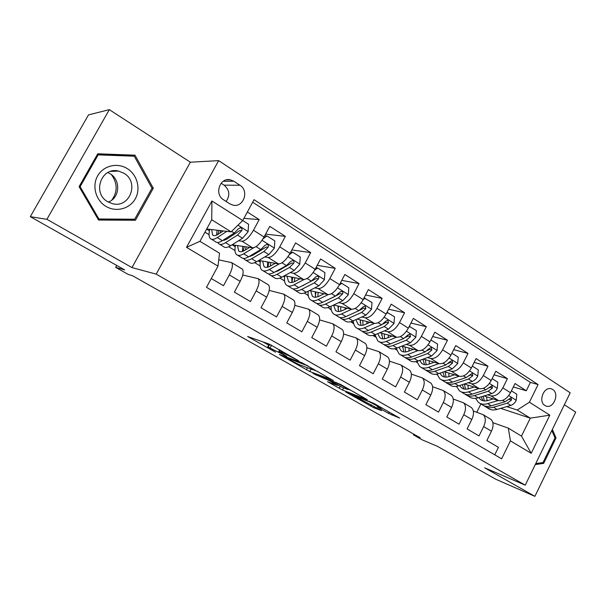 <?xml version="1.0" encoding="UTF-8"?>
<svg xmlns="http://www.w3.org/2000/svg" width="606" height="606" viewBox="0 0 606 606"><rect width="100%" height="100%" fill="white"/><g stroke="black" fill="none" stroke-linecap="round" stroke-linejoin="round"><path stroke-width="0.91" d="M298.606 360.744L269.117 344.056L247.634 336.504L275.556 352.222L267.564 347.283L268.216 347.147L286.797 356.381L278.76 351.397L281.343 351.935L298.606 360.744M552.725 389.491L551.377 388.855C543.93 386.037 537.878 401.558 544.9 405.49L546.135 406.073C553.589 408.952 559.709 393.521 552.725 389.491M388.499 413.375L399.718 418.125L374.22 403.566L345.799 392.052L373.932 407.815L381.666 410.618L353.033 395.309L369.251 401.74L381.401 408.164L377.205 406.906L388.499 413.375L389.166 412.072M46.904 219.311L131.964 267.594L190.36 162.203L109.33 109.656L46.904 219.311L30.3 216.675L124.669 269.905L115.648 267.352L128.321 274.48L132.494 275.715L420.178 437.759L413.466 434.919L422.284 439.88L437.373 446.296L495.829 479.27L534.901 496.344L575.7 412.125L564.36 404.77M131.964 267.594L156.189 274.124L525.25 485.164L484.679 467.832L534.901 496.344M333.202 380.492L301.97 362.736L279.328 354.442L309.772 371.516L333.285 380.326M340.655 384.477L367.327 399.71L342.511 390.037L327.551 381.727L337.61 385.431L329.308 380.651L312.969 373.501L340.655 384.477M113.284 170.839L113.655 171.263M30.3 216.675L88.491 114.898L109.33 109.656M513.335 386.969L526.303 390.772L515.032 383.545L510.487 392.726L502.836 387.893C499.344 393.908 495.36 396.551 490.868 395.839L487.701 394.839M494.011 374.856L507.411 378.659L495.822 371.236L491.193 380.53L483.323 375.553C479.778 381.651 475.793 384.378 471.37 383.727L468.18 382.742M474.142 362.426L487.981 366.213L476.066 358.578L471.347 367.986L463.257 362.873C459.659 369.054 455.682 371.857 451.318 371.273L448.114 370.319M453.689 349.662L468.014 353.412L455.757 345.556L450.947 355.093L442.615 349.829C438.971 356.093 434.994 358.972 430.699 358.464L427.472 357.54M432.631 336.542L447.47 340.246L434.858 332.171L429.949 341.814L421.382 336.398C417.67 342.761 413.709 345.723 409.489 345.291L406.24 344.397M410.944 323.066L426.329 326.702L413.345 318.385L408.338 328.157L399.513 322.581C395.748 329.028 391.794 332.08 387.658 331.732L384.386 330.876M388.597 309.227L404.566 312.757L391.196 304.189L386.083 314.09L376.993 308.348C373.167 314.885 369.228 318.029 365.183 317.764L361.888 316.953M365.547 295.001L382.151 298.394L368.38 289.57L363.153 299.599L353.79 293.675C349.897 300.311 345.981 303.553 342.026 303.386L338.709 302.621M341.769 280.381L359.055 283.593L344.859 274.495L339.527 284.661L329.869 278.555C325.914 285.29 322.013 288.63 318.165 288.562L314.817 287.858M317.218 265.36L335.247 268.337L320.612 258.959L315.158 269.253L305.197 262.959C301.174 269.799 297.296 273.238 293.562 273.283L290.183 272.639M291.85 249.945L310.696 252.604L295.592 242.923L290.024 253.369L279.745 246.869C275.654 253.816 271.799 257.361 268.185 257.52L264.769 256.952M265.61 234.113L285.365 236.37L269.776 226.379L264.08 236.969C259.944 243.976 256.103 247.596 252.566 247.816L232.136 244.771M211.267 278.525L223.493 285.714L229.333 274.912C232.401 268.852 233.159 264.754 231.598 262.618L218.736 259.853M241.605 268.663L242.302 269.079C243.915 271.246 243.203 275.344 240.165 281.373L234.386 292.115L250.452 301.561L256.156 290.91C259.148 284.926 259.792 280.828 258.095 278.631L242.733 275.01M267.723 284.449L268.466 284.896C270.208 287.123 269.602 291.213 266.648 297.16L260.997 307.757L276.556 316.908L282.138 306.401C285.047 300.493 285.585 296.41 283.767 294.152L269.2 290.388M293.039 299.758L293.812 300.22C295.683 302.5 295.175 306.583 292.297 312.461L286.767 322.907L301.849 331.777L307.31 321.407C310.143 315.575 310.59 311.499 308.651 309.189L294.804 305.348M317.582 314.59L318.392 315.082C320.369 317.408 319.96 321.483 317.158 327.285L311.749 337.595L326.369 346.185L331.709 335.959C334.474 330.202 334.83 326.142 332.777 323.778L319.589 319.885M341.383 328.982L342.223 329.49C344.314 331.868 343.996 335.929 341.261 341.663L335.966 351.828L350.147 360.169L355.381 350.079C358.07 344.382 358.335 340.337 356.192 337.928L343.594 334.02M364.486 342.943L365.357 343.473C367.547 345.897 367.312 349.942 364.645 355.601L359.464 365.645L373.22 373.728L378.341 363.774C380.969 358.146 381.159 354.116 378.909 351.662L366.857 347.761M386.916 356.502L387.81 357.048C390.097 359.51 389.938 363.539 387.34 369.137L382.265 379.045L395.62 386.901L400.634 377.068C403.195 371.508 403.308 367.486 400.975 365.001L389.431 361.123M408.694 369.668L409.626 370.228C411.997 372.728 411.913 376.75 409.376 382.272L404.399 392.059L417.375 399.687L422.291 389.976C424.791 384.484 424.829 380.485 422.412 377.962L411.33 374.114M429.866 382.462L430.813 383.037C433.267 385.575 433.252 389.575 430.775 395.036L425.897 404.694L438.509 412.11L443.327 402.52C445.766 397.097 445.736 393.105 443.244 390.552L432.593 386.749M450.44 394.9L451.409 395.491C453.939 398.059 453.992 402.043 451.576 407.444L446.796 416.981L459.045 424.185L463.772 414.716C466.158 409.353 466.067 405.384 463.499 402.801L453.25 399.036M470.445 406.997L471.438 407.603C474.036 410.194 474.157 414.163 471.794 419.496L467.105 428.919L479.02 435.926L483.656 426.571C485.989 421.276 485.838 417.314 483.194 414.709L473.331 411.004M468.567 388.787L468.188 388.666M456.629 386.726L456.166 386.439M510.487 392.726C507.017 398.71 503.033 401.331 498.526 400.589L484.05 395.968M437.153 374.788L436.214 374.213M491.193 380.53C487.671 386.598 483.686 389.287 479.232 388.613L464.378 383.992M417.148 362.532L415.708 361.646M471.347 367.986C467.779 374.137 463.795 376.902 459.409 376.296L444.153 371.698M396.271 348.601L395.748 348.458M396.582 349.927L394.612 348.723M450.947 355.093C447.319 361.32 443.342 364.168 439.017 363.63L423.336 359.07M375.197 335.883L373.266 335.353M375.44 336.974L372.917 335.429M429.949 341.814C426.268 348.139 422.299 351.071 418.049 350.609L401.914 346.102M353.525 322.816L351.457 322.278L353.48 322.521M353.699 323.657L351.457 322.278M408.338 328.157C404.596 334.565 400.642 337.58 396.468 337.201L379.856 332.77M347.374 308.242L342.345 310.575C339.436 311.878 337.163 311.84 335.519 310.454L333.58 305.06M331.224 309.408L329.922 309.083L331.179 309.105M331.338 309.946L329.922 309.083M386.083 314.09C382.28 320.589 378.333 323.695 374.25 323.399L357.123 319.082M308.272 295.63L307.787 295.516L308.227 295.334M308.31 295.842L307.787 295.516M363.153 299.599C359.29 306.197 355.366 309.393 351.374 309.189L333.694 305.007M303.591 285.487L303.045 285.373M339.527 284.661C335.595 291.357 331.687 294.652 327.801 294.546L309.514 290.547M278.798 270.481L277.912 270.306M315.158 269.253C311.166 276.056 307.272 279.457 303.492 279.449L284.562 275.692M253.202 255.035L251.952 254.831M290.024 253.369C285.956 260.269 282.093 263.777 278.427 263.883L258.792 260.428M223.629 199.866L229.803 203.813L232.855 205.101C243.4 208.055 249.513 190.875 239.938 185.239L233.818 181.239L230.431 179.838C219.857 177.081 213.979 194.367 223.629 199.866M156.189 274.124L218.645 160.628L570.193 392.786L525.25 485.164M526.303 390.772L530.417 382.416L538.075 384.56L254.043 199.685L242.741 220.508L231.128 231.856L206.699 228.97M538.075 384.56L529.402 402.225L549.801 415.155L531.204 453.288L510.419 440.873L501.609 458.803L206.487 287.335L217.993 266.132L186.527 247.331L211.933 200.98L242.741 220.508M243.915 218.342L259.216 219.614L253.459 230.257C249.301 237.31 245.475 240.976 241.991 241.249L238.529 240.771M226.765 239.158L225.106 238.931M494.761 454.826L498.45 447.342L486.853 440.532L491.458 431.222C493.769 425.95 493.587 421.996 490.928 419.382L489.913 418.769M285.365 236.37L279.745 246.869M310.696 252.604L305.197 262.959M335.247 268.337L329.869 278.555M359.055 283.593L353.79 293.675M382.151 298.394L376.993 308.348M404.566 312.757L399.513 322.581M426.329 326.702L421.382 336.398M447.47 340.246L442.615 349.829M468.014 353.412L463.257 362.873M487.981 366.213L483.323 375.553M507.411 378.659L502.836 387.893M530.417 382.416L252.672 202.215M259.216 219.614L247.354 212.017M500.647 408.368L530.288 418.155L517.236 410.027L506.699 406.603M487.936 400.513L486.868 400.165M475.596 398.347L478.422 402.384C480.861 404.285 483.944 404.702 487.656 403.641L498.185 400.483M231.128 231.856L211.729 219.773L199.942 241.332L219.531 253.202L217.993 266.132M190.36 162.203L218.645 160.628M413.837 434.191L413.466 434.919M116.723 265.42L115.648 267.352M492.852 422.647L508.32 428.139L521.486 436.115L530.288 418.155L549.801 415.155M476.793 412.209L480.922 403.907M350.972 321.65L351.586 322.028M327.975 307.553L330.058 308.833M304.288 293.039L307.916 295.266M279.874 278.071L284.547 280.934M254.709 262.648L260.141 265.973M228.75 246.733L234.984 250.551M204.957 232.151L209.04 234.651M206.623 229.113L209.418 230.833M232.098 244.794L235.234 246.718M242.347 251.096L242.771 251.354M258.133 260.815L260.277 262.125M267.382 266.504L267.882 266.814M283.366 276.344L284.578 277.086M373.788 335.209L375.152 335.588M510.419 440.873L508.32 428.139M517.236 410.027L529.402 402.225M211.729 219.773L211.933 200.98M199.942 241.332L186.527 247.331M531.204 453.288L521.486 436.115M226.099 201.45C230.272 195.405 229.606 189.973 224.091 185.156L221.114 183.224M98.536 220.039L135.456 220.243L153.288 188.239L135.002 155.181L97.733 153.795L79.083 186.663L98.536 220.039M535.28 464.56L543.673 463.378L556.028 437.918L552.354 429.457M98.278 219.592L131.51 219.781L131.835 219.198M131.335 156.09L131.025 155.53L97.452 154.295M131.025 155.53L135.002 155.181M151.97 188.216L153.288 188.239M131.51 219.781L135.456 220.243M554.838 437.509L556.028 437.918M541.931 462.704L543.673 463.378M271.746 345.306L269.988 347.799M267.723 346.988L268.943 344.685L271.382 345.17M262.784 341.799L268.693 345.155M313.756 369.993L317.991 371.592M306.28 365.289L283.828 356.684L298.887 364.524L312.643 369.713L313.514 369.645L306.424 365.009M350.995 390.355L348.42 389.355M347.511 389.4L348.389 389.423C345.079 387.219 340.92 385.015 335.898 382.803L330.308 380.651L331.149 381.363L341.837 387.189L347.511 389.4M223.311 230.931L218.395 234.143C215.728 235.84 213.782 236.105 212.57 234.954L211.668 229.553M226.856 231.348L217.274 237.567C214.085 239.582 211.759 239.9 210.297 238.522C208.835 236.923 208.653 233.855 209.752 229.326M242.718 220.539L248.574 224.25L248.096 231.75L242.574 238.241L230.583 245.741C227.356 247.71 224.985 247.983 223.47 246.574L219.645 244.233M224.637 240.279L224.591 239.256M217.759 242.453L218.493 243.529C219.986 244.93 222.334 244.635 225.553 242.65L237.491 235.083L241.665 230.719L239.832 230.507L226.644 239.234L222.349 240.696C219.152 242.688 216.812 242.991 215.327 241.597L211.426 239.211M218.993 230.424L217.774 234.522M217.13 230.197L216.539 235.151M220.031 233.068L220.667 230.621M241.665 230.719C242.332 229.326 241.983 228.341 240.627 227.75L238.438 228.689L234.272 233.068L222.357 240.688L217.274 237.567M127.268 168.604C117.337 162.302 103.353 165.627 97.634 175.899C91.771 186.072 95.793 200.48 106.012 206.419C116.147 212.509 129.79 208.843 135.305 198.791C140.963 188.822 137.289 174.763 127.268 168.604M123.859 173.202L118.534 171.074C101.247 166.506 91.854 193.276 107.8 201.753L112.299 203.616C129.714 208.782 139.812 182.118 123.859 173.202M108.322 202.056C119.958 197.957 121.033 179.861 109.944 173.649L107.83 172.559M113.723 170.794L114.125 171.248M134.699 219.213L98.937 219.001L80.121 186.686L98.164 154.878L134.252 156.196L151.977 188.216L134.699 219.213M97.854 218.864L98.937 219.001M79.091 186.671L80.121 186.686M97.058 154.984L98.164 154.878M111.459 174.695C117.556 183.262 117.693 191.708 111.868 200.033M551.816 430.563L555.005 437.888L543.029 462.552L535.757 463.567M541.726 451.296L545.885 442.759M249.672 247.384L244.733 250.384C242.006 251.99 239.991 252.194 238.673 250.982L237.537 245.574M253.709 247.748L243.688 253.793C240.43 255.702 238.014 255.937 236.438 254.497C234.855 252.838 234.545 249.77 235.514 245.271M264.368 236.416L265.299 235.749L267.034 235.954L274.829 240.893L274.329 248.255L268.814 254.596L256.588 261.716C253.293 263.58 250.831 263.769 249.202 262.3L245.604 260.095M250.27 256.429L250.187 255.883M267.034 235.954L262.966 238.885M243.673 258.429L244.377 259.345C245.983 260.807 248.43 260.595 251.71 258.717L263.89 251.528L268.087 247.293C268.738 245.945 268.42 244.975 267.125 244.4L264.958 245.332L260.769 249.581L248.611 256.815C245.339 258.709 242.908 258.929 241.309 257.474L237.643 255.232M244.301 246.581L243.127 251.21M242.718 246.347L242.4 251.482M268.087 247.293L266.17 247.021L252.732 255.315L248.877 256.656M245.453 249.945L246.081 246.847M275.222 263.315L270.261 266.125C267.488 267.655 265.398 267.791 263.989 266.526L262.625 261.103M279.275 263.898L269.284 269.511C265.966 271.329 263.459 271.488 261.777 269.981C260.088 268.276 259.663 265.193 260.512 260.731M290.683 252.134L292.713 252.232L300.258 257.012L299.75 264.246L294.236 270.435L281.79 277.2C278.442 278.965 275.897 279.078 274.162 277.548L270.776 275.48M292.713 252.232L289.206 254.8M268.814 273.889L269.481 274.692C271.193 276.207 273.723 276.078 277.063 274.291L289.463 267.466L293.683 263.345C294.327 262.034 294.031 261.095 292.789 260.527L290.653 261.444L286.433 265.579L274.063 272.45C270.73 274.245 268.208 274.382 266.511 272.874L263.057 270.761M268.897 262.209L267.844 267.163M267.572 261.974L267.526 267.246M293.683 263.345L291.683 263.012L278.018 270.912L274.692 272.094M270.238 266.14L270.768 262.534M300 278.752L295.016 281.396C292.19 282.843 290.039 282.911 288.547 281.608L286.979 276.169M304.114 279.502L294.107 284.759C290.728 286.479 288.145 286.562 286.365 285.009C284.57 283.252 284.04 280.161 284.767 275.73M315.968 267.723L317.597 268.003L324.907 272.639L324.392 279.752L318.877 285.797L306.242 292.213C302.833 293.887 300.212 293.933 298.379 292.35L295.198 290.403M317.597 268.003L314.628 270.223M293.213 288.873L293.834 289.57C295.652 291.145 298.25 291.085 301.652 289.395L314.249 282.911L318.483 278.911C319.127 277.631 318.847 276.715 317.65 276.154L315.544 277.063L311.317 281.086L298.743 287.608C295.349 289.312 292.751 289.38 290.956 287.812L287.706 285.827M292.804 277.328L291.895 282.373M291.706 277.109L291.933 282.479M318.483 278.911L316.415 278.51L299.872 287.017M294.38 281.707L294.758 277.715M324.043 293.721L319.036 296.205C316.165 297.576 313.946 297.591 312.378 296.243L310.613 290.789M328.247 294.607L318.188 299.553C314.756 301.182 312.098 301.197 310.219 299.584C308.477 297.94 307.803 295.145 308.204 291.213M340.375 283.04L341.716 283.297L348.814 287.789L348.283 294.789L342.776 300.69L329.959 306.78C326.498 308.371 323.809 308.348 321.892 306.719L318.892 304.886M322.559 294.455L322.778 293.448M341.716 283.297L339.246 285.184M316.893 303.409L317.476 304.023C319.385 305.644 322.059 305.651 325.505 304.045L338.292 297.894L342.534 293.993C343.17 292.751 342.913 291.857 341.761 291.312L339.686 292.213L335.444 296.122L322.68 302.311C319.241 303.924 316.567 303.924 314.673 302.311L311.62 300.44M316.029 291.971L315.325 296.281M315.15 291.781L315.635 297.235M342.534 293.993L340.398 293.546L324.551 301.402M317.877 296.705L318.074 292.418M351.677 309.249L341.557 313.908C338.072 315.453 335.353 315.4 333.391 313.741C331.709 312.211 330.929 309.719 331.05 306.265M364.039 297.902L372.008 302.492L371.47 309.371L365.963 315.135L352.987 320.922C349.48 322.43 346.723 322.347 344.716 320.672L341.905 318.953M344.965 309.363L345.246 307.742M365.123 298.129L363.108 299.697M339.898 317.514L340.436 318.052C342.42 319.718 345.17 319.794 348.662 318.271L361.608 312.423L365.865 308.636L365.153 306.007L363.1 306.901L358.85 310.704L345.92 316.582C342.428 318.112 339.693 318.052 337.716 316.385L334.845 314.635M338.618 306.174L338.072 309.719M337.928 306.007L338.663 311.529M340.739 311.189L340.739 306.674M365.865 308.636L363.668 308.128L359.464 310.386M370.031 322.331L364.979 324.536C362.032 325.77 359.706 325.68 357.995 324.255L355.942 319.604M374.432 323.445L364.244 327.846C360.721 329.308 357.934 329.194 355.889 327.498C354.283 326.066 353.427 323.824 353.336 320.771M386.992 312.332L394.514 316.764L393.968 323.528L388.476 329.164L375.349 334.663C371.804 336.088 368.986 335.944 366.895 334.224L364.259 332.611M366.835 323.725L367.107 321.597M387.832 312.522L386.242 313.787M362.252 331.209L362.736 331.679C364.804 333.391 367.607 333.52 371.145 332.08L384.249 326.536L388.514 322.839L387.848 320.279L385.833 321.157L381.568 324.861L368.486 330.444C364.948 331.899 362.153 331.77 360.093 330.065L357.396 328.422M360.578 319.953L360.176 322.71M360.078 319.824L361.047 325.399M362.979 325.202L362.774 320.506M388.514 322.839L386.257 322.286L383.045 324.005M392.037 336.019L386.961 338.095C383.984 339.262 381.606 339.125 379.833 337.663L377.743 333.656M396.544 337.216L386.287 341.383C382.719 342.769 379.879 342.595 377.75 340.86L375.053 334.777M409.262 326.354L416.375 330.618L415.822 337.277L410.338 342.791L397.074 348.003C393.491 349.359 390.62 349.154 388.454 347.397L385.984 345.89M388.158 337.603L388.378 335.042M409.883 326.505L408.694 327.46M383.969 344.519L384.409 344.92C386.552 346.677 389.416 346.867 392.991 345.496L406.232 340.231L410.497 336.633L409.883 334.126L407.891 335.004L403.626 338.61L390.408 343.913C386.833 345.284 383.977 345.102 381.841 343.352L379.318 341.814M381.939 333.33L381.674 335.269M381.606 333.239L382.803 338.86M384.621 338.777L384.204 333.929M410.497 336.633L408.194 336.035L405.588 337.428M413.421 349.314L408.33 351.268C405.323 352.381 402.899 352.192 401.066 350.7L399.006 347.246M418.026 350.601L407.709 354.533C404.104 355.851 401.202 355.624 399.006 353.851L396.218 348.314M430.889 339.974L437.608 344.079L437.047 350.632L431.57 356.025L418.193 360.979C414.572 362.259 411.648 362.002 409.414 360.206L407.103 358.79M408.944 351.033L409.073 348.102M431.298 340.08L430.502 340.739M405.088 357.449L405.482 357.805C407.694 359.585 410.61 359.835 414.224 358.54L427.586 353.54L431.858 350.033L431.283 347.579L429.328 348.45L425.056 351.965L411.709 356.995C408.103 358.297 405.194 358.055 402.982 356.275L400.619 354.828M402.725 346.329L402.581 347.412M402.551 346.276L403.96 351.935M405.672 351.942L405.058 346.973M431.858 350.033L429.502 349.397L427.374 350.541M434.207 362.229L429.109 364.077C426.071 365.13 423.609 364.903 421.715 363.38L419.723 360.411M438.911 363.6L428.533 367.327C424.897 368.577 421.943 368.289 419.678 366.478L416.845 361.403M451.894 353.215L458.242 357.161L457.674 363.608L452.22 368.887L438.721 373.591C435.078 374.803 432.101 374.493 429.805 372.667L427.639 371.342M429.215 364.039L429.23 360.782M452.114 353.275L451.682 353.631M425.632 370.024L425.973 370.327C428.26 372.145 431.222 372.448 434.866 371.22L448.342 366.471L452.614 363.055L452.084 360.653L450.152 361.517L445.88 364.941L432.419 369.713C428.783 370.948 425.821 370.66 423.541 368.842L421.329 367.494M422.935 359.222L424.541 364.645M426.162 364.721L425.351 359.653M452.614 363.055L450.213 362.373L448.478 363.342M454.424 374.796L449.311 376.538C446.251 377.538 443.743 377.265 441.804 375.72L439.918 373.175M459.219 376.235L448.781 379.765C445.115 380.947 442.122 380.613 439.789 378.773L436.941 374.084M472.301 366.085L478.308 369.872L477.733 376.228C476.293 378.856 474.483 380.583 472.286 381.394L458.697 385.855C455.023 387.007 452 386.651 449.644 384.795L447.622 383.553M448.97 376.652L448.849 373.114M445.615 382.257L445.918 382.515C448.266 384.371 451.273 384.712 454.947 383.553L468.521 379.045L472.794 375.712L472.301 373.364L466.128 377.553L452.568 382.091C448.894 383.257 445.887 382.916 443.554 381.068L441.486 379.803M442.827 372.16L444.569 377M446.114 377.137L445.107 371.986M472.794 375.712L470.347 374.993L468.946 375.811M474.097 387.014L468.968 388.666C465.885 389.605 463.348 389.294 461.355 387.726L459.606 385.56M478.967 388.529L468.483 391.862C464.787 392.983 461.749 392.605 459.363 390.734L456.515 386.386M492.133 378.636L497.821 382.242L497.238 388.507C495.829 391.097 494.019 392.786 491.814 393.567L478.134 397.794C474.43 398.884 471.37 398.483 468.961 396.597L467.067 395.438M468.233 388.878L467.968 385.105M465.075 394.158L465.325 394.377C467.734 396.263 470.779 396.65 474.483 395.551L488.148 391.279L492.42 388.029L491.966 385.727L485.815 389.825L472.165 394.127C468.468 395.233 465.423 394.847 463.029 392.968L461.098 391.794M462.234 384.696L464.067 389.022M465.537 389.203L464.347 384.007M492.42 388.029L489.936 387.272L488.845 387.954M493.239 398.899L488.103 400.46C484.997 401.354 482.429 401.005 480.391 399.415L478.801 397.589M511.411 390.862L516.804 394.279L516.221 400.445C514.835 403.013 513.032 404.664 510.813 405.406L497.056 409.414C493.329 410.444 490.231 410.004 487.762 408.088L486.004 407.012M487.012 400.74L486.595 396.778M484.012 405.747L484.232 405.929C486.686 407.838 489.777 408.27 493.496 407.232L507.245 403.179L511.509 400.005L511.093 397.748L504.98 401.77L491.246 405.846C487.519 406.891 484.436 406.467 481.99 404.558L480.187 403.46M481.179 396.854L483.05 400.725M484.459 400.937L483.118 396.256M511.509 400.005L508.995 399.218L508.245 399.725M498.526 400.589L490.868 395.839M479.232 388.613L471.37 383.727M459.409 376.296L451.318 371.273M439.017 363.63L430.699 358.464M418.049 350.609L409.489 345.291M396.468 337.201L387.658 331.732M374.25 323.399L365.183 317.764M351.374 309.189L342.026 303.386M327.801 294.546L318.165 288.562M303.492 279.449L293.562 273.283M278.427 263.883L268.185 257.52M252.566 247.816L241.991 241.249M240.165 281.373L229.333 274.912M491.458 431.222L483.656 426.571M471.794 419.496L463.772 414.716M451.576 407.444L443.327 402.52M430.775 395.036L422.291 389.976M409.376 382.272L400.634 377.068M387.34 369.137L378.341 363.774M364.645 355.601L355.381 350.079M341.261 341.663L331.709 335.959M317.158 327.285L307.31 321.407M292.297 312.461L282.138 306.401M266.648 297.16L256.156 290.91M264.08 236.969L253.459 230.257M223.25 181.285L233.818 181.239M224.091 185.156L239.938 185.239M281.82 351.018L281.343 351.935M280.108 350.048L279.472 351.253M269.602 344.534L268.216 347.147M249.21 336.951L248.99 337.353M311.029 369.107L309.772 371.516M307.469 367.759L306.386 369.827M284.252 356.154L283.987 356.669M343.625 387.885L342.511 390.037M340.163 386.416L339.155 388.363M329.717 379.864L329.308 380.651M326.081 378.47L325.839 378.924M316.377 374.735L316.143 375.182M336.141 382.333L335.898 382.803M330.543 380.182L330.308 380.651M369.471 401.323L369.251 401.74M353.245 394.9L353.033 395.309M374.561 406.588L373.932 407.815M371.326 404.755L370.607 406.156M392.529 413.981L391.953 415.102M248.104 231.56L237.961 225.174M230.583 245.741L225.553 242.65M234.272 233.068L231.59 231.401M242.574 238.241L237.491 235.083M274.344 248.074L262.027 240.317M248.611 256.815L243.688 253.793M256.588 261.716L251.71 258.717M260.769 249.581L256.043 246.634M268.814 254.596L263.89 251.528M299.765 264.072L288.001 256.664M274.063 272.45L269.284 269.511M281.79 277.2L277.063 274.291M286.433 265.579L281.995 262.807M294.236 270.435L289.463 267.466M324.407 279.578L313.166 272.503M298.743 287.608L294.107 284.759M306.242 292.213L301.652 289.395M311.317 281.086L307.144 278.48M318.877 285.797L314.249 282.911M348.298 294.614L337.565 287.858M322.68 302.311L318.188 299.553M329.959 306.78L325.505 304.045M335.444 296.122L331.527 293.675M342.776 300.69L338.292 297.894M371.486 309.196L361.221 302.742M345.92 316.582L341.557 313.908M352.987 320.922L348.662 318.271M358.85 310.704L355.177 308.416M365.963 315.135L361.608 312.423M393.983 323.362L384.174 317.188M368.486 330.444L364.244 327.846M375.349 334.663L371.145 332.08M381.568 324.861L378.121 322.718M388.476 329.164L384.249 326.536M415.837 337.11L406.459 331.209M390.408 343.913L386.287 341.383M397.074 348.003L392.991 345.496M403.626 338.61L400.399 336.595M410.338 342.791L406.232 340.231M437.062 350.465L428.094 344.829M411.709 356.995L407.709 354.533M418.193 360.979L414.224 358.54M425.056 351.965L422.034 350.079M431.57 356.025L427.586 353.54M457.689 363.448L449.114 358.055M432.419 369.713L428.533 367.327M438.721 373.591L434.866 371.22M445.88 364.941L443.054 363.183M452.22 368.887L448.342 366.471M477.748 376.068L469.544 370.91M452.568 382.091L448.781 379.765M458.697 385.855L454.947 383.553M466.128 377.553L463.492 375.917M472.286 381.394L468.521 379.045M497.253 388.348L489.413 383.409M472.165 394.127L468.483 391.862M478.134 397.794L474.483 395.551M485.815 389.825L483.361 388.294M491.814 393.567L488.148 391.279M516.236 400.293L508.729 395.567M491.246 405.846L487.656 403.641M497.056 409.414L493.496 407.232M504.98 401.77L502.692 400.346M510.813 405.406L507.245 403.179M242.302 269.079L231.598 262.618M268.466 284.896L258.095 278.631M293.812 300.22L283.767 294.152M318.392 315.082L308.651 309.189M342.223 329.49L332.777 323.778M365.357 343.473L356.192 337.928M387.81 357.048L378.909 351.662M409.626 370.228L400.975 365.001M430.813 383.037L422.412 377.962M451.409 395.491L443.244 390.552M471.438 407.603L463.499 402.801M490.928 419.382L483.194 414.709M226.523 179.868L230.431 179.838M279.624 349.768L278.934 351.079M284.131 356.108L283.858 356.623M313.756 369.183L313.514 369.645M348.609 388.999L348.389 389.423M330.3 380.091L330.05 380.56M381.606 407.77L381.401 408.164M352.495 394.597L352.268 395.036M212.57 234.954L213.501 235.529M240.15 227.697L240.627 227.75M110.701 171.384L118.534 171.074M238.673 250.982L239.673 251.596M266.738 244.347L267.125 244.4M263.989 266.526L265.049 267.178M288.547 281.608L289.66 282.29M312.378 296.243L313.544 296.955M335.519 310.454L336.731 311.196M357.995 324.255L359.252 325.028M379.833 337.663L381.136 338.466M401.066 350.7L402.407 351.525M421.715 363.38L423.086 364.229M441.804 375.72L443.213 376.584M461.355 387.726L462.795 388.605M480.391 399.415L481.861 400.316"/></g></svg>
